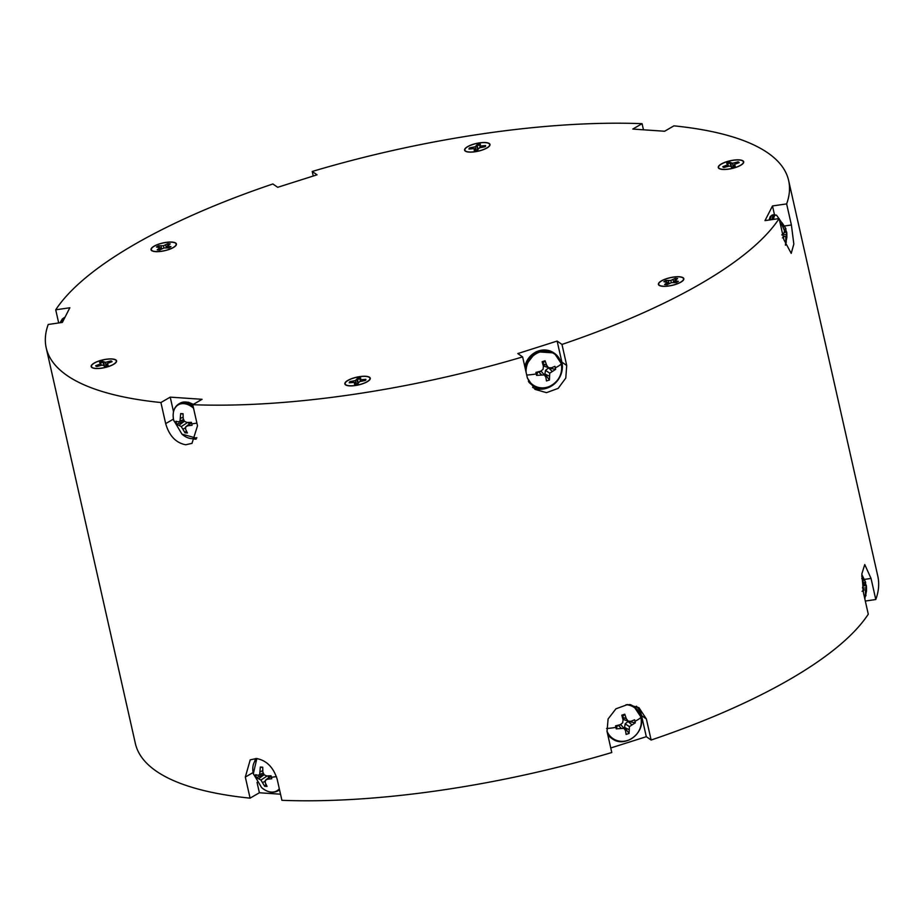 <?xml version="1.0" encoding="UTF-8"?>
<svg xmlns="http://www.w3.org/2000/svg" width="924" height="924" viewBox="0 0 924 924"><rect width="100%" height="100%" fill="white"/><g stroke="black" fill="none" stroke-linecap="round" stroke-linejoin="round"><path stroke-width="1.39" d="M279.302 788.761A18.838 12.844 59.9 0 1 261.584 787.571L261.584 787.571C267.417 792.365 272.857 793.473 277.905 790.875L279.083 790.193A19.358 13.19 59.9 0 0 279.556 789.893L279.083 790.193M256.837 758.569L253.349 773.688A26.161 8.004 -12.7 0 1 253.338 773.642A18.838 12.844 59.9 0 1 253.234 773.18L253.234 773.18A18.838 12.844 59.9 0 1 257.392 758.639M267.44 779.209L265.361 780.33L265.28 782.744L267.059 786.428L264.657 786.266L260.926 780.018L256.318 777.696L255.636 774.705L258.073 775.34L259.679 774.497L260.325 767.036L262.728 767.197L262.855 771.979L264.114 774.797L266.701 775.929L271.067 775.767L271.737 778.759L267.44 779.209L271.182 776.287M862.508 587.479L864.194 584.314L861.769 578.228M861.688 576.149L865.049 581.265M865.384 582.547L865.719 584.257L864.136 584.603M626.068 704.689A18.838 17.267 -55.3 0 1 640.875 717.486A18.838 17.267 -55.3 0 1 628.724 740.043A18.838 17.267 -55.3 0 1 606.941 731.011M635.308 722.787L629.406 726.634L629.082 733.46L626.114 734.407L625.502 730.549L623.919 728.366L616.239 728.84L615.892 727.361L615.557 725.848L620.212 724.705L622.672 722.845L623.076 719.784L621.783 715.176L624.751 714.229L626.333 718.756L628.158 721.101L630.884 721.321L634.626 719.796L635.308 722.787L628.043 721.494L625.178 723.827L624.589 727.419L623.446 727.8M62.243 322.441A19.358 4.551 81.8 0 1 64.495 317.533L62.382 318.896A18.838 4.435 81.8 0 0 61.203 322.591M773.48 219.392A18.838 4.435 -98.2 0 1 776.714 215.396L785.908 228.69M781.762 234.915L783.945 232.998L784.545 230.861L781.461 223.793L782.027 222.696L785.4 227.812M785.735 229.094L786.07 230.804L784.488 231.15M526.126 372.453A18.838 17.267 -55.3 0 1 541.198 351.686A18.838 17.267 -55.3 0 1 561.214 364.033A18.838 17.267 -55.3 0 1 549.064 386.59A18.838 17.267 -55.3 0 1 527.269 377.523M555.647 369.334L549.745 373.181L549.422 380.007L546.465 380.954L545.853 377.096L544.271 374.925L536.578 375.387L535.908 372.395L540.563 371.263L543.023 369.392L543.428 366.343L542.134 361.723L545.091 360.776L546.673 365.303L548.498 367.66L551.235 367.868L554.977 366.343L555.647 369.334L548.394 368.052L545.518 370.374L544.929 373.966L543.786 374.347M196.835 437.63A18.838 12.844 59.9 0 1 181.924 434.118L196.593 438.195M193.093 406.202A19.358 13.19 59.9 0 0 178.829 403.927C174.07 407.022 172.314 412.289 173.585 419.727L173.7 420.235A26.161 8.004 -12.7 0 1 173.689 420.189A18.838 12.844 59.9 0 1 173.585 419.727L173.585 419.727A18.838 12.844 59.9 0 1 178.286 404.839A18.838 12.844 59.9 0 1 193.543 408.2M187.791 425.756L185.701 426.876L185.632 429.29L187.399 432.975L185.008 432.813L181.277 426.576L176.657 424.243L175.987 421.263L178.413 421.887L180.03 421.044L180.677 413.582L183.067 413.744L183.206 418.537L184.465 421.344L187.052 422.476L191.418 422.314L192.088 425.306L187.791 425.756L191.522 422.834M167.105 247.771L167.429 246.292M167.533 245.842L167.822 244.56A8.258 2.529 167.3 0 1 169.057 244.583M167.822 244.56L167.729 243.717L163.433 245.738L158.605 245.807A8.478 2.587 -12.7 0 0 156.456 247.043L160.048 247.69L157.207 249.815A8.478 2.587 -12.7 0 0 159.725 249.988L164.022 247.967L168.838 247.898A8.478 2.587 -12.7 0 0 170.986 246.65L167.394 246.003L170.247 243.89A8.478 2.587 -12.7 0 0 169.092 243.74A8.478 2.587 -12.7 0 0 167.729 243.717M155.671 251.513A12.717 3.892 167.3 0 1 152.044 250.589A12.717 3.892 167.3 0 1 156.606 245.033A12.717 3.892 167.3 0 1 171.783 242.18A12.717 3.892 167.3 0 1 175.883 245.218A12.717 3.892 167.3 0 1 155.671 251.513M485.539 146.396L485.574 145.576L480.318 146.027L480.376 144.225A8.478 2.587 -12.7 0 0 477.119 144.698L475.19 146.766L469.6 147.886A8.478 2.587 -12.7 0 0 468.999 149.053L474.255 148.602L474.197 150.404A8.478 2.587 -12.7 0 0 477.454 149.931L479.383 147.852L484.984 146.743A8.478 2.587 -12.7 0 0 485.447 146.131A8.478 2.587 -12.7 0 0 485.574 145.669A8.478 2.587 -12.7 0 0 485.574 145.576M465.049 149.087A12.717 3.892 167.3 0 1 479.521 142.943A12.717 3.892 167.3 0 1 489.524 145.542A12.717 3.892 167.3 0 1 489.443 145.692A12.717 3.892 167.3 0 1 478.147 151.109A12.717 3.892 167.3 0 1 465.615 151.062A12.717 3.892 167.3 0 1 465.049 149.087M733.771 166.586A8.478 2.587 -12.7 0 0 735.273 166.054L734.314 164.484L739.188 162.612A8.478 2.587 -12.7 0 0 738.08 161.839L732.559 163.271L729.81 162.266A8.478 2.587 -12.7 0 0 726.691 163.259L727.65 164.83L722.776 166.701A8.478 2.587 -12.7 0 0 722.787 166.736A8.478 2.587 -12.7 0 0 723.885 167.475L729.406 166.043L732.154 167.048A8.478 2.587 -12.7 0 0 733.771 166.586M726.807 161.758A12.717 3.892 167.3 0 1 739.2 160.002A12.717 3.892 167.3 0 1 743.139 163.028A12.717 3.892 167.3 0 1 735.169 167.556A12.717 3.892 167.3 0 1 719.311 168.399A12.717 3.892 167.3 0 1 726.807 161.758M665.742 284.65A8.478 2.587 -12.7 0 0 667.116 284.673L671.413 282.652L676.229 282.582A8.478 2.587 -12.7 0 0 678.378 281.335L674.786 280.688L677.639 278.574A8.478 2.587 -12.7 0 0 675.121 278.401L670.824 280.422L665.996 280.492A8.478 2.587 -12.7 0 0 663.848 281.728L667.44 282.374L664.587 284.5A8.478 2.587 -12.7 0 0 665.742 284.65M679.175 276.865A12.717 3.892 167.3 0 1 683.275 279.903A12.717 3.892 167.3 0 1 663.062 286.197A12.717 3.892 167.3 0 1 659.436 285.273A12.717 3.892 167.3 0 1 663.998 279.718A12.717 3.892 167.3 0 1 679.175 276.865M349.399 382.247A8.478 2.587 -12.7 0 0 349.26 382.813L354.527 382.351L354.458 384.153A8.478 2.587 -12.7 0 0 357.727 383.679L359.644 381.612L365.246 380.492A8.478 2.587 -12.7 0 0 365.846 379.429A8.478 2.587 -12.7 0 0 365.846 379.325L360.591 379.787L360.649 377.985A8.478 2.587 -12.7 0 0 357.38 378.459L355.463 380.526L349.861 381.647A8.478 2.587 -12.7 0 0 349.399 382.247M369.785 379.302A12.717 3.892 167.3 0 1 369.704 379.441A12.717 3.892 167.3 0 1 358.408 384.858A12.717 3.892 167.3 0 1 345.876 384.811A12.717 3.892 167.3 0 1 345.322 382.836A12.717 3.892 167.3 0 1 359.794 376.703A12.717 3.892 167.3 0 1 369.785 379.302M100.416 362.913A8.258 2.529 167.3 0 1 101.317 362.612A8.258 2.529 167.3 0 1 102.864 362.173L102.691 361.342A8.478 2.587 -12.7 0 0 101.074 361.792A8.478 2.587 -12.7 0 0 99.573 362.335L100.531 363.894L95.646 365.765A8.478 2.587 -12.7 0 0 95.669 365.8A8.478 2.587 -12.7 0 0 96.766 366.539L102.287 365.107L105.024 366.112A8.478 2.587 -12.7 0 0 108.154 365.119L107.184 363.559L112.07 361.688A8.478 2.587 -12.7 0 0 110.949 360.914L105.44 362.347L102.691 361.342M108.039 366.62A12.717 3.892 167.3 0 1 92.181 367.475A12.717 3.892 167.3 0 1 99.677 360.834A12.717 3.892 167.3 0 1 112.07 359.066A12.717 3.892 167.3 0 1 116.008 362.104A12.717 3.892 167.3 0 1 108.039 366.62M469.046 152.09A13.017 3.985 -12.7 0 0 483.021 149.78A13.017 3.985 -12.7 0 0 489.986 144.456A13.017 3.985 -12.7 0 0 485.527 142.539A13.017 3.985 -12.7 0 0 471.552 144.849A13.017 3.985 -12.7 0 0 464.587 150.173A13.017 3.985 -12.7 0 0 469.046 152.09M722.741 169.439A13.017 3.985 -12.7 0 0 736.717 167.117A13.017 3.985 -12.7 0 0 743.681 161.792A13.017 3.985 -12.7 0 0 739.223 159.875A13.017 3.985 -12.7 0 0 725.248 162.185A13.017 3.985 -12.7 0 0 718.283 167.521A13.017 3.985 -12.7 0 0 722.741 169.439M662.878 286.313A13.017 3.985 -12.7 0 0 676.853 284.003A13.017 3.985 -12.7 0 0 683.818 278.667A13.017 3.985 -12.7 0 0 679.359 276.761A13.017 3.985 -12.7 0 0 665.384 279.071A13.017 3.985 -12.7 0 0 658.419 284.396A13.017 3.985 -12.7 0 0 662.878 286.313M349.307 385.851A13.017 3.985 -12.7 0 0 363.294 383.541A13.017 3.985 -12.7 0 0 370.258 378.205A13.017 3.985 -12.7 0 0 365.8 376.287A13.017 3.985 -12.7 0 0 351.813 378.597A13.017 3.985 -12.7 0 0 344.86 383.934A13.017 3.985 -12.7 0 0 349.307 385.851M95.611 368.503A13.017 3.985 -12.7 0 0 109.598 366.193A13.017 3.985 -12.7 0 0 116.563 360.868A13.017 3.985 -12.7 0 0 112.104 358.951A13.017 3.985 -12.7 0 0 98.117 361.261A13.017 3.985 -12.7 0 0 91.164 366.585A13.017 3.985 -12.7 0 0 95.611 368.503M155.486 251.628A13.017 3.985 -12.7 0 0 169.462 249.318A13.017 3.985 -12.7 0 0 176.426 243.982A13.017 3.985 -12.7 0 0 171.968 242.076A13.017 3.985 -12.7 0 0 157.992 244.386A13.017 3.985 -12.7 0 0 151.028 249.711A13.017 3.985 -12.7 0 0 155.486 251.628M610.752 747.978L646.303 736.694L651.131 740.032L646.373 718.953L638.946 707.692L627.639 704.538L615.938 708.812L608.084 718.976L607.033 731.438L611.78 752.529A380.526 116.332 -12.7 0 1 281.912 800.323L277.165 779.244C273.377 767.197 266.447 760.29 256.387 758.523L250.219 759.851L245.322 777.061L250.081 798.151L259.378 792.757L280.538 794.201M254.735 761.122A21.367 14.553 59.9 0 1 255.821 758.5M165.673 423.608C169.208 435.805 175.872 442.85 185.678 444.767L191.984 443.37L197.505 425.791L192.758 404.7L202.067 399.307L170.224 397.135L160.915 402.529L165.673 423.608L173.469 419.092M643.462 129.799L642.088 123.677A380.526 116.332 -12.7 0 0 312.22 171.471L317.048 174.821L277.697 187.306L272.869 183.968A380.526 116.332 -12.7 0 0 55.717 309.806L69.854 307.761L62.347 322.43L48.21 324.474A380.526 116.332 -12.7 0 0 46.2 347.851A380.526 116.332 -12.7 0 0 160.915 402.529M55.717 309.806L58.686 322.961M312.22 171.471L313.248 176.022M46.2 347.851L135.354 743.462A380.526 116.332 -12.7 0 0 250.081 798.151M189.154 424.116L188.242 422.453M191.418 422.326L185.701 426.876M178.413 421.887L183.726 419.762M180.03 421.044L183.645 419.577M180.573 418.353L183.114 417.14M180.677 413.582L183.067 414.091M185.008 432.813L186.302 430.85M182.998 429.117L185.655 427.685M181.277 426.576L187.607 422.476M179.152 425.167L184.419 421.275M176.657 424.243L184.315 421.055M173.516 411.734L170.224 397.135M196.073 439.177A21.367 14.553 59.9 0 1 193.128 438.808M544.271 374.925L541.533 371.633L539.743 371.471M549.422 380.007L544.929 373.977L549.099 376.068M551.963 371.148L548.29 367.579M542.723 363.767L544.617 366.354L548.498 367.66M545.091 360.776L542.642 363.502M546.673 365.303L542.677 363.617M549.745 373.181L545.518 370.374M541.302 374.532L538.542 371.771M536.578 375.387L537.837 371.945M192.758 404.7A380.526 116.332 -12.7 0 0 522.626 356.907L517.798 353.569L557.137 341.072L561.896 362.162A21.367 19.577 -55.3 0 1 554.423 383.887A21.367 19.577 -55.3 0 1 532.64 387.456M784.43 226.669L783.321 226.888M785.596 228.817L784.176 229.175M785.989 229.025L784.245 229.475M786.07 230.804L786.728 232.305L784.141 232.432M785.423 245.195L786.728 232.305L786.832 234.35L782.767 234.719M786.832 234.35L786.855 237.433L786.07 237.56M786.855 237.433L786.012 241.811M786.359 241.926L785.793 243.024L785.793 236.382L783.125 236.336M784.684 236.278L782.432 237.907M522.626 356.907L527.373 377.997L534.973 389.362L546.488 392.654L558.165 388.369L565.788 378.066L566.724 365.5L561.977 344.421A380.526 116.332 -12.7 0 0 779.128 218.572L764.991 220.617L772.499 205.948L774.462 214.668M779.128 218.572L783.875 239.651L791.221 253.384L793.832 244.063L791.394 224.982L786.636 203.904A380.526 116.332 -12.7 0 0 788.646 180.538A380.526 116.332 -12.7 0 0 673.919 125.849L664.622 131.243L632.778 129.071L642.088 123.677M623.919 728.366L621.194 725.086L619.392 724.924M629.082 733.46L624.589 727.431L628.759 729.521M622.372 717.22L624.266 719.808L628.158 721.101M624.751 714.229L622.302 716.955M626.333 718.756L622.337 717.07M631.623 724.601L628.031 721.505M629.406 726.634L625.178 723.827M620.951 727.985L618.191 725.225M616.239 728.84L617.498 725.398M864.09 580.122L862.981 580.341M865.245 582.27L863.824 582.628M865.638 582.478L863.905 582.928M865.719 584.257L866.377 585.758L863.79 585.885M864.887 599.133L866.377 585.724L866.493 587.791L862.6 588.161M866.493 587.791L866.516 590.875L865.719 591.002M866.516 590.875L865.661 595.252M866.019 595.379L865.453 596.477L865.442 589.835L862.866 589.789M864.344 589.731L862.08 591.36M268.803 777.569L267.902 775.906M271.067 775.779L265.361 780.33M258.073 775.34L263.375 773.215M259.679 774.497L263.294 773.03M260.233 771.806L262.762 770.593M260.325 767.036L262.716 767.532M264.657 786.266L265.95 784.303M262.659 782.57L265.315 781.138M260.926 780.018L267.267 775.917M258.812 778.62L264.079 774.728M256.318 777.696L263.964 774.497M865.314 601.039L875.79 599.526A380.526 116.332 -12.7 0 0 877.8 576.149L788.646 180.538M651.131 740.032A380.526 116.332 -12.7 0 0 868.283 614.194L863.524 593.104L861.838 573.919L864.749 564.552L871.043 578.436L875.79 599.526M561.977 344.421L557.137 341.072M786.636 203.904L772.499 205.948M259.378 792.757L257.034 782.351M636.359 706.213A21.367 19.577 -55.3 0 1 641.545 715.603L646.303 736.694M98.972 365.835L98.695 364.807M100.993 365.35L100.531 363.894M101.374 365.28L100.658 363.086M102.864 362.173L104.377 366.366M110.961 361.758L110.949 360.914M107.207 365.465L107.069 364.368M104.273 365.592L103.777 362.093M106.052 365.835L105.44 362.347M108.189 363.063L107.912 361.873M355.382 384.072L355.047 383.021M350.219 382.409L349.861 381.647M358.096 383.703L357.588 379.279A8.258 2.529 167.3 0 1 360.187 378.875M365.8 380.145L365.846 379.325M357.588 379.279L357.38 378.459M360.36 381.416L360.071 379.117M360.799 381.3L360.591 379.787M362.855 380.838L362.67 379.787M353.303 382.351L353.037 381.185M356.41 383.934L355.463 380.526M357.958 383.241L356.803 379.591M665.222 281.832A8.258 2.529 167.3 0 1 666.285 281.289L667.001 282.19M667.659 283.01L668.399 283.934M674.497 282.455L674.82 280.977M674.924 280.526L675.213 279.244A8.258 2.529 167.3 0 1 676.449 279.267M675.213 279.244L675.121 278.401M675.017 282.501L674.786 280.688M676.125 282.571L675.918 281.162M666.285 281.289L665.996 280.492M668.976 283.599L668.468 280.653M671.332 282.675L670.824 280.422M673.804 282.409L673.019 279.614M667.116 284.673L666.689 283.287M668.029 284.142L667.44 282.374M738.08 162.682L738.08 161.839M734.337 166.401L734.187 165.304M727.534 163.848A8.258 2.529 167.3 0 1 729.995 163.098L731.508 167.302M729.995 163.098L729.81 162.266M731.392 166.516L730.907 163.017M733.182 166.77L732.559 163.271M735.308 163.998L735.03 162.809M726.102 166.77L725.825 165.731M728.112 166.285L727.65 164.83M728.493 166.216L727.777 164.01M477.835 149.954L477.119 144.698M477.327 145.518A8.258 2.529 167.3 0 1 479.926 145.114M480.099 147.667L479.799 145.357M480.526 147.54L480.318 146.027M482.594 147.089L482.397 146.038M469.958 148.648L469.6 147.886M473.03 148.591L472.776 147.424M476.137 150.173L475.19 146.766M477.685 149.48L476.541 145.83M475.121 150.312L474.774 149.272M157.831 247.147A8.258 2.529 167.3 0 1 158.893 246.604L159.609 247.505M160.268 248.325L161.007 249.249M158.893 246.604L158.605 245.807M161.585 248.914L161.076 245.969M163.941 247.99L163.433 245.738M166.412 247.724L165.627 244.929M159.725 249.988L159.298 248.602M160.637 249.457L160.048 247.69M167.625 247.805L167.394 246.003M168.734 247.886L168.526 246.477M279.51 789.685A19.358 13.19 59.9 0 1 277.905 790.875M261.584 787.571L253.349 773.688A26.161 8.004 -12.7 0 0 255.936 776.218M271.402 777.28A26.161 8.004 -12.7 0 0 276.415 776.576M632.49 738.033A19.358 17.741 -55.3 0 1 612.069 738.611L611.457 738.195A19.358 17.741 -55.3 0 1 607.749 734.638M629.406 704.538A19.358 17.741 -55.3 0 1 634.118 706.779L641.025 717.174C645.587 733.021 624.659 748.556 612.069 738.611A19.358 17.741 -55.3 0 1 607.599 733.968M606.594 728.482A26.161 8.004 -12.7 0 0 615.892 727.361M635.007 721.298A26.161 8.004 -12.7 0 0 640.875 717.486M552.829 384.58A19.358 17.741 -55.3 0 1 532.42 385.169L531.808 384.742A19.358 17.741 -55.3 0 1 528.736 381.982M525.271 368.664A19.358 17.741 -55.3 0 1 536.22 352.587A19.358 17.741 -55.3 0 1 554.458 353.338L561.376 363.721C565.938 379.568 544.998 395.102 532.42 385.169A19.358 17.741 -55.3 0 1 528.378 381.162M526.715 375.04A26.161 8.004 -12.7 0 0 536.232 373.908M555.347 367.844A26.161 8.004 -12.7 0 0 561.214 364.033M181.924 434.118L173.7 420.235A26.161 8.004 -12.7 0 0 176.276 422.765M191.742 423.827A26.161 8.004 -12.7 0 0 196.904 423.1M253.118 772.545L245.322 777.061M630.168 704.585A19.358 17.741 -55.3 0 1 633.506 706.363L634.118 706.779A19.358 17.741 -55.3 0 1 640.921 717.036M772.048 219.6A19.358 4.551 -98.2 0 1 774.3 214.691L772.51 214.946A19.358 4.551 -98.2 0 0 770.258 219.854M524.867 366.851A19.358 17.741 -55.3 0 1 553.857 352.91L554.458 353.338A19.358 17.741 -55.3 0 1 561.272 363.594M178.829 403.927L180.007 403.234A19.358 13.19 59.9 0 1 192.943 404.597M561.896 362.162L566.724 365.5M784.915 225.93L791.394 224.982M864.564 579.383L871.043 578.436M641.545 715.603L646.373 718.953M861.815 574.474L865.569 582.143M611.457 738.195L607.749 734.672M62.382 318.896L60.037 322.765M531.808 384.742L528.759 382.016M152.98 251.213L152.044 250.589M742.561 163.998L743.139 163.028M682.697 280.873L683.275 279.903M369.138 380.411L369.704 379.441M346.812 385.435L345.876 384.811M93.116 368.099L92.181 367.475M193.382 404.342L188.277 402.194L180.007 403.234M524.786 366.528L536.209 351.732L553.857 352.91M774.3 214.691L776.714 215.396M769.045 220.028L770.246 216.528L772.51 214.946M630.203 704.585L633.506 706.363M115.442 363.063L116.008 362.104M660.371 285.897L659.436 285.273M720.235 169.023L719.311 168.399M488.865 146.65L489.443 145.692M466.551 151.686L465.615 151.062M175.306 246.188L175.883 245.218"/></g></svg>
